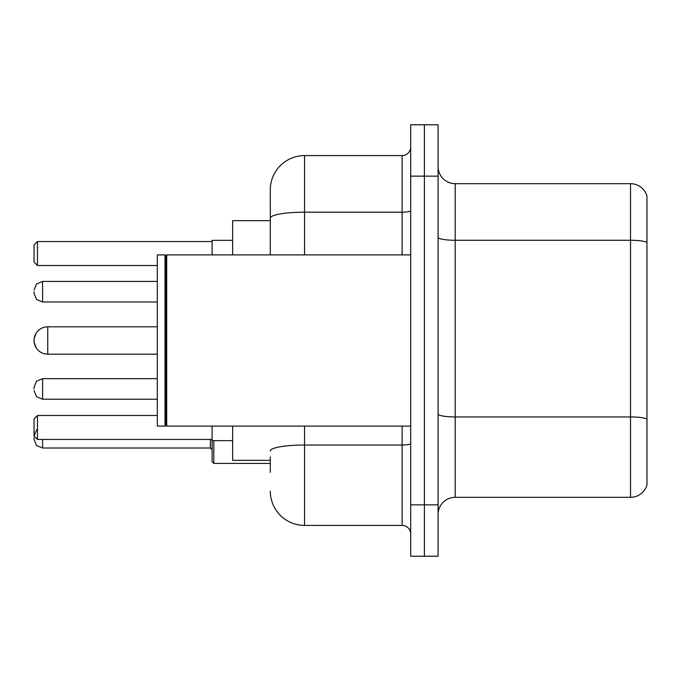 <?xml version="1.0" encoding="UTF-8"?>
<svg xmlns="http://www.w3.org/2000/svg" width="681" height="681" viewBox="0 0 681 681"><rect width="100%" height="100%" fill="white"/><g stroke="black" fill="none" stroke-linecap="round" stroke-linejoin="round"><path stroke-width="1.02" d="M270.306 251.119L270.306 218.141L270.306 220.661L232.647 220.661L232.647 254.898M270.306 460.339L232.647 460.339L232.647 426.102M270.306 472.325L270.306 456.917M410.694 504.851L410.694 556.215L424.391 556.215L424.391 504.851L424.391 556.215L438.087 556.215L438.087 504.851L424.391 504.851L424.391 176.149L424.391 504.851L410.694 504.851L410.694 176.149L424.391 176.149L424.391 124.785L424.391 176.149L438.087 176.149L438.087 504.851M438.087 176.149L438.087 124.785L410.694 124.785L410.694 176.149M304.552 426.102L304.552 525.4L402.13 525.4L402.13 426.102M270.306 254.898L270.306 189.846A34.237 34.237 0 0 1 304.552 155.6L402.13 155.6A8.564 8.564 0 0 0 410.694 147.045M270.306 189.846L270.306 208.675M410.694 533.955A8.564 8.564 0 0 0 402.13 525.4M304.552 525.4A34.237 34.237 0 0 1 270.306 491.154M438.087 514.444A17.119 17.119 0 0 1 455.206 497.317L630.512 497.317L630.512 183.683L455.206 183.683A17.119 17.119 0 0 1 438.087 166.556A17.119 17.119 0 0 0 455.206 183.683L455.206 497.317M646.95 196.009A17.119 17.119 0 0 0 630.512 183.683A17.119 17.119 0 0 1 646.95 196.009L646.95 484.991A17.119 17.119 0 0 1 630.512 497.317M646.95 242.649L646.95 428.843M157.311 354.197L47.747 354.197L47.747 326.803A13.697 13.697 0 0 0 36.246 333.069L34.05 338.789L34.05 342.211L34.05 338.789M166.734 426.102L165.875 425.242L165.875 255.758L166.734 254.898L166.734 426.102L410.694 426.102M165.015 426.102L157.311 426.102L157.311 254.898L165.015 254.898L165.015 426.102L165.875 425.242M157.311 326.803L47.747 326.803A13.697 13.697 0 0 0 36.246 333.069M47.747 326.803A13.697 13.697 0 0 0 34.05 340.5A13.697 13.697 0 0 1 47.747 326.803A13.697 13.697 0 0 0 34.05 340.5A13.697 13.697 0 0 0 47.747 354.197M212.097 426.102L212.097 440.65L232.647 440.65M232.647 240.35L212.097 240.35L212.097 254.898M37.472 429.183L36.604 429.932L34.05 436.027L34.05 418.909L37.472 415.487L37.472 439.458L212.097 439.458M37.472 415.487L157.311 415.487M37.472 265.513L34.05 262.091L34.05 244.973L37.472 241.542L37.472 265.513L157.311 265.513M37.472 241.542L212.097 241.542M34.05 436.027L37.472 439.458M34.05 388.953L34.05 387.242L34.05 388.953M213.808 440.65L213.808 463.42L212.097 461.709L212.097 440.65M34.05 437.738L34.05 439.458L34.05 437.738M34.05 291.706L34.05 293.417L34.05 291.706M410.694 443.535A8.564 1.49 0 0 1 402.13 445.025L304.552 445.025A34.237 5.942 180 0 0 270.306 450.975M304.552 155.6L304.552 212.191L402.13 212.191L402.13 155.6M270.306 218.141A34.237 5.942 180 0 1 304.552 212.191L304.552 254.898M402.13 254.898L402.13 212.191A8.564 1.49 0 0 0 410.694 210.701M646.95 242.41A17.119 2.971 180 0 0 630.512 240.265L455.206 240.265A17.119 2.971 -0 0 1 438.087 237.294M646.95 419.087A17.119 2.971 180 0 0 630.512 416.951L455.206 416.951A17.119 2.971 0 0 1 438.087 413.971M34.05 387.242L36.604 381.139L42.614 378.679L36.604 381.139L34.05 387.242L36.604 381.139L42.614 378.679L42.614 399.219L36.604 396.759L34.05 390.664L36.604 396.759L42.614 399.219L157.311 399.219M42.614 439.458L42.614 448.013L210.386 448.013L210.386 439.458M157.311 281.432L42.614 281.432L42.614 301.981L36.604 299.521L34.05 293.417M165.875 255.758L165.015 254.898M166.734 254.898L410.694 254.898M42.614 378.679L157.311 378.679M42.614 399.219L36.604 396.759L34.05 390.664M210.386 448.013L212.097 449.724M213.808 463.42L270.306 463.42M42.614 448.013L36.604 445.553L34.05 439.458M42.614 301.981L157.311 301.981M42.614 281.432L36.604 283.892L34.05 289.995M36.246 347.931L34.05 342.211"/></g></svg>

